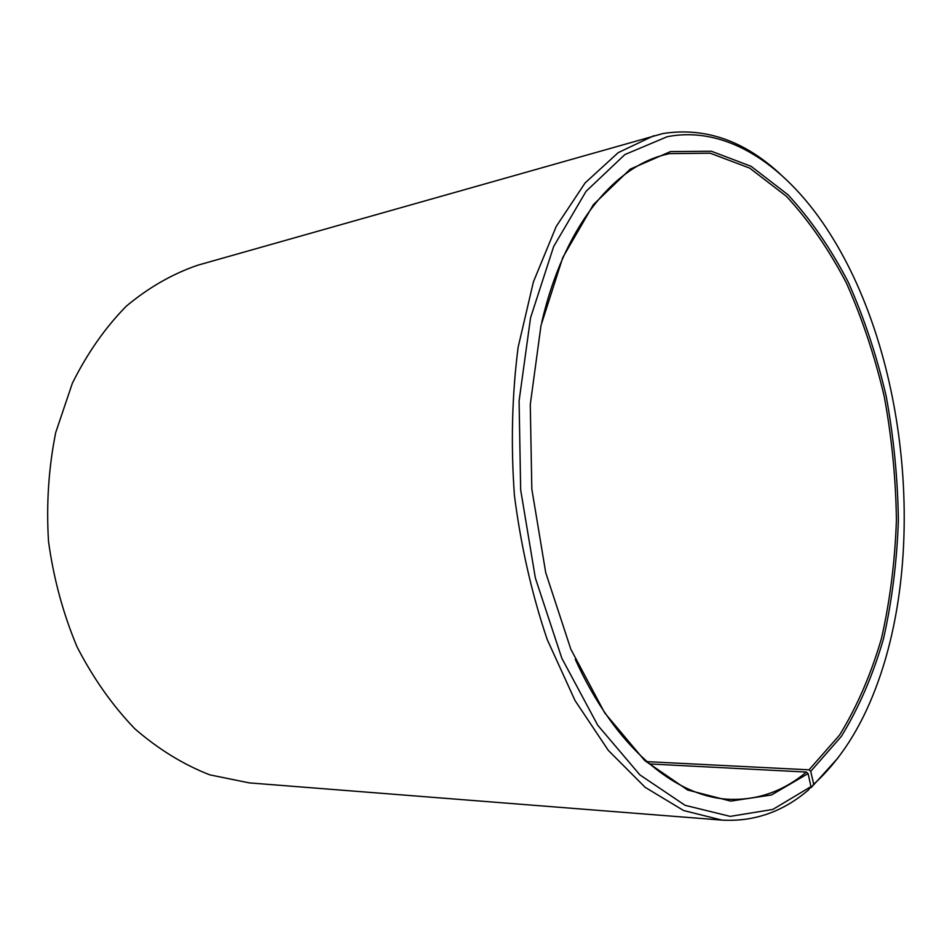 <?xml version="1.0" encoding="UTF-8"?>
<svg xmlns="http://www.w3.org/2000/svg" width="952" height="952" viewBox="0 0 952 952"><rect width="100%" height="100%" fill="white"/><g stroke="black" fill="none" stroke-linecap="round" stroke-linejoin="round"><path stroke-width="1.43" d="M541.771 322.133C563.465 228.456 612.231 168.266 663.889 154.974L669.482 153.617L710.204 153.201L749.736 168.123L786.4 196.29C809.045 220.769 829.085 249.769 846.518 283.291C862.262 318.694 874.84 356.441 884.241 396.496C891.75 437.301 895.808 478.428 896.415 519.899C895.023 561.014 890.049 600.462 881.528 638.233C870.961 674.48 856.967 706.789 839.521 735.146L809.033 769.835L810.723 771.346L813.722 784.258L811.14 787.637L810.247 787.578M646.848 761.636L809.033 769.835M649.49 763.944L806.403 772.06L808.093 773.583L810.973 786.626L808.367 790.029C782.782 811.901 753.948 821.921 721.878 820.1L249.293 782.889L209.833 774.857C183.569 764.67 158.591 749.343 134.922 728.875C112.514 705.611 93.213 678.252 77.029 646.813C63.094 613.54 53.586 578.411 48.516 541.426C46.22 504.167 48.623 467.848 55.728 432.494L72.34 383.299C87.215 353.335 105.232 327.607 126.354 306.127C148.774 287.445 172.609 273.795 197.861 265.18L662.878 133.554C704.789 127.009 743.869 140.468 780.104 173.93M721.878 820.1L683.619 810.533L645.182 787.34L608.34 750.414L575.008 700.505L547.15 639.375C531.787 593.87 520.863 545.793 514.389 495.135C510.772 444.191 512.009 394.913 518.126 347.278L533.418 281.851L556.265 226.374L585.123 182.915L618.241 152.618L653.881 135.708M810.973 786.626L772.81 809.438L730.208 816.388L685.071 805.309L639.899 774.892L597.737 725.245L561.847 658.296L535.345 577.947L520.661 489.887L519.09 400.887L530.55 317.789L553.659 246.52L586.063 191.328L624.881 154.569L667.173 136.731C727.959 124.783 788.387 167.159 830.679 234.823C907.399 356.536 926.986 553.695 875.721 688.117C860.501 728.447 839.831 760.493 813.722 784.258M808.093 773.583L771.465 794.979L730.708 801.108L687.665 790.017L644.718 760.565L604.734 712.941L570.772 649.062L545.722 572.64L531.823 489.007L530.276 404.493L541.01 325.477L562.787 257.504L593.405 204.632L630.224 169.135L670.47 151.594L711.394 151.249L751.092 166.314L787.923 194.696C810.664 219.317 830.775 248.496 848.28 282.197C864.083 317.801 876.709 355.739 886.145 396.008C893.678 437.004 897.76 478.344 898.379 520.018C896.986 561.335 892.012 600.986 883.456 638.959C872.877 675.396 858.823 707.883 841.33 736.432L810.723 771.346M806.403 772.06C783.02 791.564 756.852 800.632 727.899 799.228C674.647 796.372 614.98 746.939 575.282 659.379M838.117 757.78L811.14 787.637"/></g></svg>
